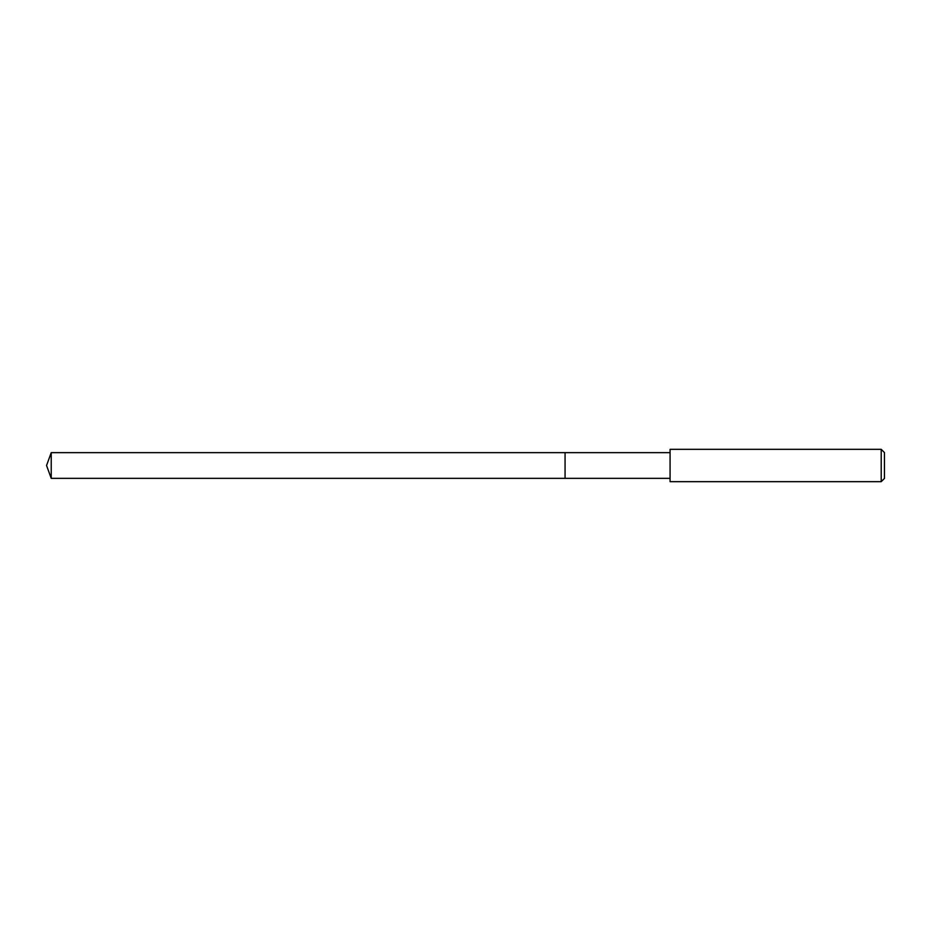 <?xml version="1.0" encoding="UTF-8"?>
<svg xmlns="http://www.w3.org/2000/svg" width="931" height="931" viewBox="0 0 931 931"><rect width="100%" height="100%" fill="white"/><g stroke="black" fill="none" stroke-linecap="round" stroke-linejoin="round"><path stroke-width="1.4" d="M670.076 452.652L51.228 452.652L51.228 478.348L565.07 478.348L565.07 452.652L565.07 478.348L670.076 478.348M51.228 478.348L46.55 465.5L51.228 452.652M670.076 449.324L670.076 481.676L881.215 481.676L881.215 449.324L670.076 449.324M881.215 449.324L884.45 452.559L884.45 478.441L881.215 481.676"/></g></svg>
